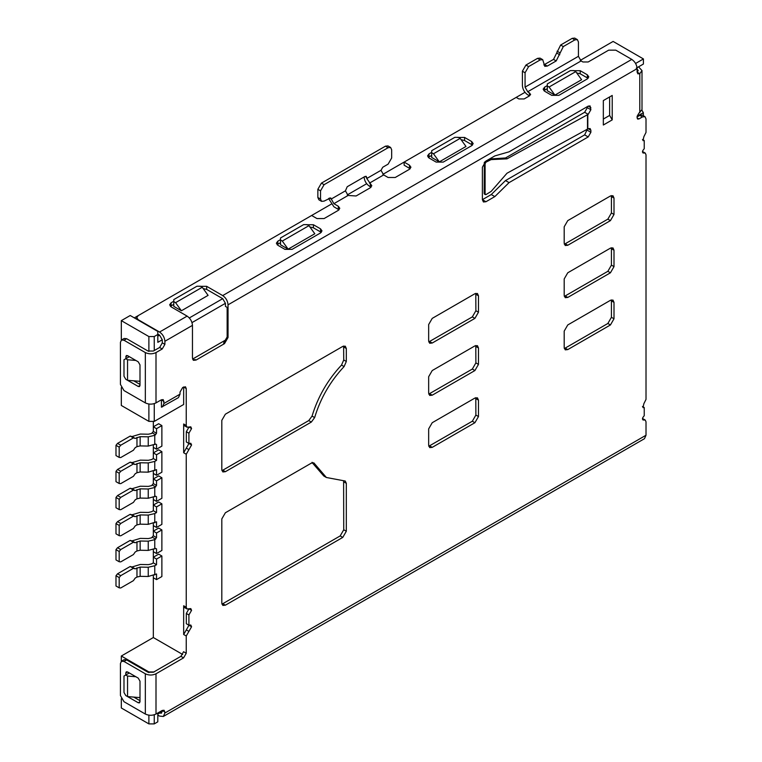 <?xml version="1.0" encoding="UTF-8"?>
<svg xmlns="http://www.w3.org/2000/svg" width="762" height="762" viewBox="0 0 762 762"><rect width="100%" height="100%" fill="white"/><g stroke="black" fill="none" stroke-linecap="round" stroke-linejoin="round"><path stroke-width="1.14" d="M638.585 66.818L642.004 70.59L639.794 73.676L637.899 73.857L637.118 72.133L637.118 68.647L228.038 304.829L228.038 337.48L224.485 343.643L196.025 360.074L193.51 360.321L192.462 358.016L192.462 325.364C192.129 321.45 190.348 318.373 187.128 316.116L159.563 332.042C162.782 334.289 164.554 337.366 164.897 341.281L164.897 344.357L162.23 348.977L156 352.577C152.448 354.235 148.885 354.235 145.332 352.577L123.987 340.252L121.472 340.004L120.434 342.309L120.434 384.41L123.987 390.573L145.332 402.888C148.885 404.555 152.448 404.555 156 402.888L161.344 399.812L163.23 399.621L164.011 403.403L180.013 394.164L180.013 392.106L182.68 387.487L185.461 386.791L186.242 388.515L186.242 425.482L187.023 427.215L190.795 426.834L191.576 428.568L188.995 426.977M186.242 425.482L183.661 423.996L183.661 452.752L186.242 454.238L186.242 607.247L187.023 608.971L190.795 608.6L191.576 610.324L188.909 614.944L188.909 625.211L190.795 625.031L191.576 626.755L186.242 635.994L186.242 653.253L183.575 657.873L156 673.789C152.448 675.446 148.885 675.446 145.332 673.789L123.987 661.464L121.472 661.216L120.434 663.521L120.434 695.554L123.987 701.716L145.332 714.042C148.885 715.699 152.448 715.699 156 714.042L162.23 710.451L164.116 710.26L164.897 713.013L163.335 716.471L159.563 716.099L157.82 715.089M183.661 423.996L184.442 425.72L187.023 427.215M188.995 427.072L186.328 431.702L186.328 441.97L188.909 443.455L190.795 443.265L191.576 444.998L186.242 454.238M188.995 443.408L183.661 452.752M191.576 428.568L188.909 433.187L186.328 431.702M590.874 109.718L588.207 114.338L506.997 158.848L505.539 157.963L490.042 158.963L485.918 161.077L494.833 155.924L509.064 151.819L588.207 106.128L590.093 105.937L590.874 109.718L587.321 107.661L584.654 112.281L505.539 157.963M486.013 194.586L485.099 194.053L486.013 194.586L491.176 191.386L506.997 173.231L588.207 128.711L590.093 128.53L590.874 130.254L590.874 132.312L588.207 136.931L509.064 182.623L494.833 196.596L485.937 201.73L483.422 201.978L482.384 199.673L482.384 167.221L485.937 161.058M478.469 312.22L474.907 318.383L432.225 343.024L429.711 343.271L428.663 340.976L428.663 324.545L432.225 318.383L474.907 293.732L477.431 293.484L478.469 295.789L478.469 312.22L475.888 310.734L475.793 293.351M474.907 370.551L432.225 395.192L429.711 395.44L428.663 393.135L428.663 376.714L432.225 370.551L474.907 345.9L477.431 345.653L478.469 347.958L478.469 364.388L474.907 370.551L472.335 369.056L475.888 362.903L475.793 345.51M478.469 416.557L474.907 422.71L432.225 447.361L429.711 447.608L428.663 445.303L428.663 428.873L432.225 422.71L474.907 398.069L477.431 397.821L478.469 400.126L478.469 416.557L475.888 415.061L475.793 397.678M614.001 302.362L614.001 318.792L610.438 324.955L567.757 349.596L565.242 349.853L564.194 347.548L564.194 331.118L567.757 324.955L610.438 300.314L612.962 300.057L614.001 302.362L611.419 300.876L611.419 317.306L607.866 323.469L565.175 348.11L567.757 349.596M614.001 250.193L614.001 266.624L610.438 272.786L567.757 297.437L565.242 297.685L564.194 295.38L564.194 278.949L567.757 272.786L610.438 248.145L612.962 247.898L614.001 250.193L611.419 248.707L611.419 265.138L607.866 271.301L565.175 295.942L567.757 297.437M614.001 198.034L614.001 214.465L610.438 220.618L567.757 245.269L565.242 245.516L564.194 243.211L564.194 226.781L567.757 220.618L610.438 195.977L612.962 195.729L614.001 198.034L611.419 196.539L611.419 212.969L607.866 219.132L565.175 243.783L567.757 245.269M314.639 463.801L326.374 477.488L345.272 481.032L346.319 483.327L346.319 531.257L342.757 537.42L225.371 605.19L222.856 605.438L221.809 603.142L221.809 518.932L225.371 512.769L311.344 463.134L313.858 462.886L314.639 463.801L312.058 462.315M346.319 361.483L344.091 366.57C330.289 381.276 320.469 398.278 314.639 417.586L311.344 422.062L225.371 471.697L222.856 471.945L221.809 469.64L221.809 420.348L225.371 414.185L342.757 346.415L345.272 346.167L346.319 348.472L346.319 361.483L343.738 359.988L341.519 365.084C327.727 379.8 317.906 396.802 312.058 416.1L314.639 417.586M612.219 95.441L612.219 119.882L603.333 125.016L603.333 100.574L612.219 95.441L609.638 96.936L609.638 115.414L603.333 119.062M163.335 716.471L644.452 438.702L646.014 435.245L646.014 421.786L645.233 420.062L643.88 420.005C641.937 419.529 642.052 418.109 644.233 415.738L644.233 407.518L642.976 407.641L643.88 403.66L646.014 399.402L646.014 154.8L645.233 153.067L642.976 152.971M642.49 152.21L643.88 153.01C641.937 152.543 642.052 151.114 644.233 148.742L644.233 140.522L642.976 140.646L643.88 136.665L646.014 132.417L646.014 118.958L644.976 116.653L642.461 116.91L638.899 118.958L637.642 119.082L637.118 117.929L637.118 116.291L638.899 113.214L642.004 109.614L642.004 70.59M188.909 433.187L188.909 443.455M642.49 419.205L643.88 420.005L642.976 419.967M587.321 106.642L587.321 107.661M485.937 201.73L482.384 199.673L491.271 194.539L494.833 196.596M491.271 194.539L505.501 180.575L509.064 182.623M505.501 180.575L584.654 134.874L587.321 129.216M428.768 341.928L472.335 316.897L475.888 310.734M472.335 369.056L428.768 394.087M428.768 446.256L472.335 421.224L475.888 415.061M611.314 299.923L611.419 300.876M564.299 348.501L565.175 348.11M611.314 247.755L611.419 248.707M564.299 296.332L565.175 295.942M611.314 195.586L611.419 196.539M564.299 244.164L565.175 243.783M343.614 480.86L343.738 529.771L346.319 531.257M312.258 462.744L323.793 476.002L326.374 477.488M221.913 604.095L222.79 603.704L225.371 605.19M342.757 537.42L340.176 535.924L222.79 603.704M340.176 535.924L343.738 529.771M343.624 346.024L343.738 359.988M221.913 470.592L222.79 470.202L225.371 471.697M311.344 422.062L308.762 420.576L222.79 470.202M308.762 420.576L312.058 416.1M612.219 119.882L609.638 115.414M603.333 100.574L609.638 96.936M642.461 406.489L644.233 407.518M645.233 420.062L642.49 418.481M162.316 710.403L161.449 713.203L159.61 713.042M123.987 661.464L126.654 659.921L147.999 672.246L153.333 672.246L180.908 656.33L183.575 651.71L186.242 653.253M188.909 631.374L186.328 629.888L183.661 634.508L186.242 635.994M186.328 629.888L188.995 625.164M188.909 614.944L186.328 613.458L186.328 623.726L188.909 625.211M186.328 613.458L188.995 608.733M186.242 607.247L183.661 605.752L184.442 607.485L187.023 608.971M182.699 654.491L153.333 637.537L153.333 577.777L156.534 579.625L161.877 576.539L161.877 556.003L158.667 554.155L153.333 557.232L153.333 551.688L156.534 553.536L161.877 550.459L161.877 529.923L158.667 528.076L153.333 531.152L153.333 525.609L156.534 527.456L161.877 524.37L161.877 503.834L158.667 501.987L153.333 505.073L153.333 499.52L156.534 501.377L161.877 498.291L161.877 477.755L158.667 475.907L153.333 478.984L153.333 473.44L156.534 475.288L161.877 472.211L161.877 451.666L158.667 449.818L153.333 452.904L153.333 447.361L156.534 449.209L161.877 446.122L161.877 425.587L158.667 423.739L153.333 426.815L153.333 421.396M148.885 404.05L148.885 421.376L154.267 421.405L183.661 404.489L183.661 386.925M183.661 605.752L183.661 634.508M180.013 394.164L178.451 397.621L161.43 407.194L161.43 399.764M164.011 403.403L162.449 406.86M121.32 340.1L121.32 320.64L130.216 315.506L157.782 331.422L157.829 342.328L162.277 339.766L162.316 342.871L159.649 347.491L153.333 351.034L147.999 351.034L126.654 338.709L124.139 338.461L121.472 340.004M162.277 339.766L159.563 335.118L157.782 334.089M159.563 332.042L138.217 319.716L136.741 317.659L138.217 315.611L331.089 204.254M173.793 301.228L171.126 302.771L169.65 304.829L171.126 306.876L187.128 316.116M193.1 359.997L195.129 359.559L196.025 360.074M226.628 339.423L192.595 359.073M224.485 343.643L223.59 343.129L227.152 336.966L228.038 337.48M203.187 288.569L206.692 289.417L222.704 298.666L225.419 303.314L225.457 306.419L227.152 307.391L227.152 336.966M228.038 304.829C227.724 300.904 225.943 297.818 222.704 295.58L206.692 286.341L206.692 289.417M637.118 68.647C636.784 64.732 635.003 61.646 631.784 59.398L615.782 50.159L608.667 50.159L588.207 61.97L582.873 61.97L581.092 60.941L578.425 56.321L578.425 41.939L577.386 39.643L574.719 38.1L572.205 38.348L560.642 45.025L553.526 59.398L543.83 64.894M637.118 116.91L639.794 115.367L642.461 116.91M639.794 115.367L642.309 115.119L644.976 116.653M642.461 139.494L644.233 140.522M645.233 153.067L642.48 151.486M484.346 162.401L484.184 193.5L485.07 194.015M162.277 711.498L157.829 714.07L157.782 721.843L154.229 723.9L154.267 714.794M139.998 700.688L133.769 697.097M128.435 673.484L128.435 672.455M126.654 659.921L124.139 659.673L121.472 661.216M125.768 672.97L126.292 671.817L127.549 671.941L138.217 678.104L139.998 681.18L139.998 701.716L139.475 702.869L138.217 702.745L125.768 695.554L123.987 692.477L123.987 676.046L125.768 675.018L125.768 672.97L127.549 671.941M161.877 503.834L156.534 506.921L153.333 505.073L153.333 510.721L151.562 511.74L148.39 512.464L140.284 512.312L131.988 514.826L130.216 514.312L117.529 521.637L115.986 523.551L115.986 533.819L119.186 535.667L120.729 535.81L133.417 528.485L135.198 525.913L136.97 524.885L140.141 524.17L148.247 524.323L156.534 521.808L156.534 527.456M153.333 523.504L153.333 525.609M156.534 506.921L156.534 512.569L154.762 513.588L148.247 515.074L140.141 514.922L135.198 516.674L131.988 514.826M161.877 451.666L156.534 454.752L153.333 452.904L153.333 458.553L151.562 459.581L148.39 460.296L140.284 460.143L131.988 462.658L130.216 462.143L117.529 469.468L115.986 471.383L115.986 481.66L119.186 483.508L120.729 483.641L133.417 476.317L135.198 473.745L136.97 472.726L140.141 472.002L148.247 472.154L156.534 469.64L156.534 475.288M153.333 471.335L153.333 473.44M156.534 454.752L156.534 460.4L154.762 461.429L148.247 462.915L140.141 462.763L135.198 464.506L131.988 462.658M161.877 425.587L156.534 428.673L153.333 426.815L153.333 431.444L151.562 433.492L148.39 434.216L140.284 434.064L131.988 436.578L130.216 436.064L117.529 443.389L115.986 445.303L115.986 455.571L119.186 457.419L120.729 457.562L133.417 450.237L135.198 447.665L136.97 446.637L140.141 445.913L148.247 446.075L155.648 444.075L156.534 444.589L156.534 449.209M153.333 445.256L153.333 447.361M155.648 444.075L156.534 444.589L155.648 444.075M156.534 428.673L156.534 433.292L154.762 435.34L148.247 436.826L140.141 436.674L135.198 438.426L131.988 436.578M161.877 477.755L156.534 480.832L153.333 478.984L153.333 483.603L151.562 485.661L148.39 486.385L140.284 486.232L131.988 488.737L130.216 488.232L117.529 495.557L115.986 497.472L115.986 507.74L119.186 509.588L120.729 509.721L133.417 502.396L135.198 499.834L136.97 498.805L140.141 498.081L148.247 498.234L155.648 496.233L156.534 496.748L156.534 501.377M153.333 497.415L153.333 499.52M155.648 496.233L156.534 496.748L155.648 496.233M156.534 480.832L156.534 485.451L154.762 487.509L148.247 488.994L140.141 488.842L135.198 490.585L131.988 488.737M161.877 529.923L156.534 533L153.333 531.152L153.333 535.772L151.562 537.829L148.39 538.553L140.284 538.391L131.988 540.906L130.216 540.391L117.529 547.716L115.986 549.64L115.986 559.908L119.186 561.756L120.729 561.889L133.417 554.565L135.198 552.002L136.97 550.974L140.141 550.25L148.247 550.402L155.648 548.402L156.534 548.916L156.534 553.536M153.333 549.583L153.333 551.688M155.648 548.402L156.534 548.916L155.648 548.402M156.534 533L156.534 537.62L154.762 539.677L148.247 541.163L140.141 541.01L135.198 542.754L131.988 540.906M161.877 556.003L156.534 559.079L153.333 557.232L153.333 562.88L151.562 563.909L148.39 564.632L140.284 564.48L131.988 566.995L130.216 566.48L117.529 573.805L115.986 575.72L115.986 585.988L119.186 587.835L120.729 587.978L133.417 580.644L135.198 578.082L136.97 577.053L140.141 576.329L148.247 576.491L156.534 573.976L156.534 579.625M153.333 575.662L153.333 577.777M156.534 559.079L156.534 564.728L154.762 565.756L148.247 567.242L140.141 567.09L135.198 568.843L131.988 566.995M148.885 421.376L121.32 405.46L121.32 387.639M134.303 317.868L138.198 315.62M347.32 194.881L366.665 183.718M382.895 174.346L524.961 92.326M580.32 60.36L613.115 41.434L643.433 58.941L643.395 64.046L636.28 68.151M148.885 715.194L148.885 723.9L121.32 707.984L121.32 698.792M121.32 661.311L121.32 656.025L153.333 637.537M154.229 671.941L148.885 671.941L121.32 656.025M154.267 421.405L154.267 403.641M129.321 356.683L125.768 358.74L126.292 355.53L127.549 355.654L138.217 361.817L139.998 364.893L139.998 385.439L139.475 386.591L138.217 386.458L127.54 380.295L127.549 359.759L125.768 358.74L123.987 359.759L123.987 376.19L125.768 379.276L127.549 380.305L139.998 381.324M154.267 350.549L154.229 336.556L157.782 334.499M170.412 306.372L173.793 304.314M192.005 322.602L225.419 303.314M199.577 286.341L206.692 286.341M280.511 239.62L277.844 241.154L276.368 243.211L277.844 245.269L284.95 249.374L292.065 249.374L320.526 232.943L322.002 230.886L320.526 228.838L313.411 224.733L306.295 224.733M547.297 85.582L544.63 87.125L543.163 89.183L544.63 91.23L551.745 95.345L558.86 95.345L587.321 78.915L588.797 76.857L587.321 74.8L580.206 70.695L573.091 70.695M431.692 152.333L429.025 153.876L427.549 155.924L429.025 157.982L436.14 162.087L443.255 162.087L471.707 145.656L473.183 143.608L471.707 141.551L464.591 137.446L457.476 137.446M311.629 215.484L316.973 218.57L324.088 218.57L338.309 210.35L339.785 208.302L338.309 206.245L333.87 203.673L348.091 195.463L356.102 195.977L370.332 187.757L371.799 185.709L366.77 178.518L381 170.307L382.781 167.221L388.115 164.144L391.668 157.982L391.668 149.762L390.63 147.466L388.115 147.714L324.088 184.68L320.526 190.843L320.526 199.053L321.564 201.359L324.088 201.111L330.679 197.901L333.87 203.673M369.437 183.137L383.667 174.927L388.115 177.489L395.23 177.489L409.461 169.278L410.928 167.221L409.461 165.173L404.127 162.087L404.127 165.173L410.166 168.764M516.179 97.393L518.846 98.936L524.18 98.936L529.514 95.85L530.619 94.317L527.733 91.745L525.066 87.125L578.425 56.321M635.603 63.465L643.433 58.941M637.118 72.133L638.223 70.59L637.118 69.056L637.118 72.133L639.794 73.676L639.794 112.7M643.347 115.719L643.347 112.7L637.118 116.291M484.184 193.5L485.099 194.053L485.099 163.659L486.013 162.135L491.099 159.61L506.997 158.848M148.885 671.941L148.885 672.627M148.885 723.9L154.229 723.9M153.333 510.721L156.534 512.569M153.333 458.553L156.534 460.4M153.333 562.88L156.534 564.728M154.229 336.556L148.885 336.556L121.32 320.64M148.885 336.556L148.885 351.425M643.347 112.7L641.928 110.233M328.593 198.501L333.87 206.759L339.023 209.836M157.829 342.328L157.782 336.147L159.563 335.118M572.205 38.348L574.872 39.891L563.308 46.568L556.193 60.941L547.297 66.075L544.782 66.323L542.706 59.665L540.039 58.122L537.515 58.369L525.961 65.046L522.399 71.209L522.399 85.582C522.742 89.497 524.523 92.573 527.733 94.831L529.514 95.85L529.514 92.774M364.103 176.975L364.103 176.975C364.446 180.889 366.217 183.966 369.437 186.223L371.037 187.242M128.435 357.197L128.435 356.168M139.998 384.41L133.769 380.819M277.844 241.154L277.844 244.24L277.13 244.745M277.844 244.24L280.511 242.697M308.962 225.657L307.191 224.628L303.628 224.628L280.511 237.973L280.511 244.754L288.131 249.155L314.811 233.753L308.962 225.657L282.283 241.059L280.511 240.03M313.411 224.733L313.411 227.809L309.905 226.962M313.411 227.809L320.526 231.915L320.526 228.838M321.24 232.42L320.526 231.915M580.206 70.695L580.206 73.781L587.321 77.886L587.321 74.8M588.035 78.391L587.321 77.886M544.63 87.125L544.63 90.211L543.916 90.716M544.63 90.211L547.297 88.668M575.758 71.618L573.976 70.59L570.424 70.59L547.297 83.944L547.297 90.716L554.927 95.117L581.606 79.715L575.758 71.618L549.078 87.02L547.297 86.001M580.206 73.781L576.701 72.923M429.025 153.876L429.025 156.953L428.311 157.458M429.025 156.953L431.692 155.41M460.153 138.37L458.372 137.341L454.809 137.341L431.692 150.685L431.692 157.467L439.312 161.868L465.992 146.466L460.153 138.37L433.473 153.772L431.692 152.743M464.591 137.446L464.591 140.522L461.096 139.675M464.591 140.522L471.707 144.628L471.707 141.551M472.421 145.142L471.707 144.628M181.413 310.763L208.093 295.361L202.244 287.264L200.473 286.236L196.91 286.236L173.793 299.59L173.793 306.362L181.413 310.763L175.565 302.666L173.793 301.638M542.706 59.665L540.191 59.912L528.628 66.589L525.066 72.752L525.066 87.125M383.667 174.927L381 170.307M329.422 198.025L331.194 199.053L345.424 190.843L347.205 186.738L364.988 176.46L366.246 176.336L366.77 178.518M345.424 190.843L348.091 195.463M129.321 672.97L125.768 675.018L127.549 676.046L127.549 696.582L139.998 697.611M135.198 516.674L133.417 516.16L120.729 523.484L119.186 525.399L119.186 535.667M133.417 516.16L130.216 514.312M135.198 464.506L133.417 463.991L120.729 471.316L119.186 473.231L119.186 483.508M133.417 463.991L130.216 462.143M135.198 438.426L133.417 437.912L120.729 445.237L119.186 447.151L119.186 457.419M133.417 437.912L130.216 436.064M135.198 490.585L133.417 490.08L120.729 497.405L119.186 499.32L119.186 509.588M133.417 490.08L130.216 488.232M135.198 542.754L133.417 542.239L120.729 549.564L119.186 551.488L119.186 561.756M133.417 542.239L130.216 540.391M135.198 568.843L133.417 568.328L120.729 575.653L119.186 577.567L119.186 587.835M133.417 568.328L130.216 566.48M135.846 360.445L127.549 359.759M135.846 676.732L127.549 676.046M202.244 287.264L175.565 302.666M574.872 39.891L577.386 39.643M115.986 523.551L119.186 525.399M117.529 521.637L120.729 523.484M115.986 471.383L119.186 473.231M117.529 469.468L120.729 471.316M115.986 445.303L119.186 447.151M117.529 443.389L120.729 445.237M115.986 497.472L119.186 499.32M117.529 495.557L120.729 497.405M115.986 549.64L119.186 551.488M117.529 547.716L120.729 549.564M115.986 575.72L119.186 577.567M117.529 573.805L120.729 575.653M288.131 249.155L282.283 241.059M554.927 95.117L549.078 87.02M439.312 161.868L433.473 153.772M324.088 184.68L321.412 183.137L317.859 189.3L317.859 197.52L318.897 199.815L321.564 201.359M321.412 183.137L385.448 146.171L388.115 147.714M390.63 147.466L387.963 145.923L385.448 146.171M222.704 298.666L189.328 317.935M587.807 114.567L587.807 128.949M192.462 325.364L164.897 341.281M156 352.577L156 402.888M156 673.789L156 714.042M164.897 713.013L646.014 435.245M188.909 449.618L186.328 448.132M188.995 443.503L191.576 444.998M584.654 112.281L588.207 114.338M588.207 106.128L590.874 107.661M584.654 134.874L588.207 136.931M587.321 130.254L590.874 132.312M588.207 128.711L590.874 130.254M587.502 129.121L587.502 114.738M472.335 316.897L474.907 318.383M432.225 343.024L429.644 341.538M475.888 294.303L478.469 295.789M429.644 393.706L432.225 395.192M475.888 362.903L478.469 364.388M475.888 346.472L478.469 347.958M472.335 421.224L474.907 422.71M432.225 447.361L429.644 445.875M475.888 398.631L478.469 400.126M611.419 317.306L614.001 318.792M610.438 324.955L607.866 323.469M611.419 265.138L614.001 266.624M610.438 272.786L607.866 271.301M611.419 212.969L614.001 214.465M610.438 220.618L607.866 219.132M346.319 483.327L343.738 481.841M344.091 366.57L341.519 365.084M346.319 348.472L343.738 346.977M162.316 710.498L164.897 711.984M145.332 673.789L145.332 714.042M180.908 656.33L183.575 657.873M188.995 625.269L191.576 626.755M188.995 608.838L191.576 610.324M183.661 387.029L186.242 388.515M164.011 401.355L161.43 399.86M145.332 352.577L145.332 402.888M123.987 340.252L126.654 338.709M159.649 347.491L162.23 348.977M162.316 342.871L164.897 344.357M631.784 59.398L222.704 295.58M637.118 117.929L638.899 118.958M154.762 513.588L154.762 522.837M154.762 461.429L154.762 470.668M154.762 435.34L154.762 444.589M154.762 487.509L154.762 496.748M154.762 539.677L154.762 548.916M154.762 565.756L154.762 575.005M171.126 302.771L171.126 305.848M527.733 91.745L581.092 60.941M485.099 163.659L484.184 163.106M486.013 162.135L485.07 161.563M489.995 159.953L488.956 159.325M491.099 159.61L490.042 158.963M138.217 702.745L139.998 701.716M148.247 515.074L148.247 524.323M148.247 462.915L148.247 472.154M152.448 432.978L155.648 434.826M153.333 431.444L156.534 433.292M148.247 436.826L148.247 446.075M152.448 485.146L155.648 486.994M153.333 483.603L156.534 485.451M148.247 488.994L148.247 498.234M152.448 537.315L155.648 539.163M153.333 535.772L156.534 537.62M148.247 541.163L148.247 550.402M148.247 567.242L148.247 576.491M127.549 355.654L125.768 356.683M138.217 386.458L139.998 385.439M338.309 206.245L338.309 209.321M522.399 71.209L525.066 72.752M409.461 165.173L409.461 168.25M364.988 176.46L366.77 177.489M370.332 183.652L370.332 186.738M140.141 514.922L140.141 524.17M136.97 524.885L136.97 515.645M140.141 462.763L140.141 472.002M136.97 472.726L136.97 463.477M140.141 436.674L140.141 445.913M136.97 446.637L136.97 437.398M140.141 488.842L140.141 498.081M136.97 498.805L136.97 489.566M140.141 541.01L140.141 550.25M136.97 550.974L136.97 541.725M140.141 567.09L140.141 576.329M136.97 577.053L136.97 567.814M528.628 66.589L525.961 65.046M563.308 46.568L560.642 45.025M537.515 58.369L540.191 59.912M544.63 64.532L547.297 66.075M553.526 59.398L556.193 60.941M557.079 53.235L559.756 54.778M557.079 51.187L559.756 52.721M320.526 199.053L317.859 197.52M317.859 189.3L320.526 190.843M136.741 317.659L136.741 319.278M485.356 194.634L484.432 194.062"/></g></svg>
